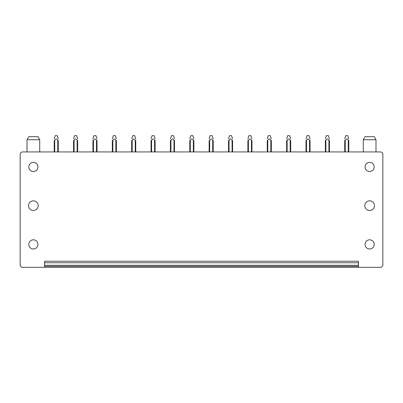 <?xml version="1.0" encoding="UTF-8"?>
<svg xmlns="http://www.w3.org/2000/svg" width="403" height="403" viewBox="0 0 403 403"><rect width="100%" height="100%" fill="white"/><g stroke="black" fill="none" stroke-linecap="round" stroke-linejoin="round"><path stroke-width="0.6" d="M358.448 267.33L358.448 261.23L44.552 261.23L44.552 267.33L22.694 267.33A2.544 2.544 0 0 1 20.15 264.786L20.15 154.48A2.544 2.544 0 0 1 22.694 151.936L380.306 151.936A2.544 2.544 0 0 1 382.85 154.48L382.85 264.786A2.544 2.544 0 0 1 380.306 267.33L44.552 267.33M358.448 265.295L44.552 265.295L358.448 265.295M38.194 205.666A4.831 4.831 0 0 1 33.368 210.497A4.831 4.831 0 0 1 28.537 205.666A4.831 4.831 0 0 1 33.368 200.84A4.831 4.831 0 0 1 38.194 205.666M31.172 248.419A4.574 4.574 0 0 1 29.354 242.208A4.574 4.574 0 0 1 35.56 240.389A4.574 4.574 0 0 1 37.383 246.596A4.574 4.574 0 0 1 31.172 248.419M31.172 170.948A4.574 4.574 0 0 1 29.354 164.741A4.574 4.574 0 0 1 35.56 162.918A4.574 4.574 0 0 1 37.383 169.124A4.574 4.574 0 0 1 31.172 170.948M367.44 170.948A4.574 4.574 0 0 1 365.617 164.741A4.574 4.574 0 0 1 371.828 162.918A4.574 4.574 0 0 1 373.646 169.124A4.574 4.574 0 0 1 367.44 170.948M367.44 248.419A4.574 4.574 0 0 1 365.617 242.208A4.574 4.574 0 0 1 371.828 240.389A4.574 4.574 0 0 1 373.646 246.596A4.574 4.574 0 0 1 367.44 248.419M364.806 205.666A4.831 4.831 0 0 0 369.632 210.497A4.831 4.831 0 0 0 374.463 205.666A4.831 4.831 0 0 0 369.632 200.84A4.831 4.831 0 0 0 364.806 205.666M375.989 139.735L374.211 136.688L365.058 136.688L363.279 139.735L375.989 139.735L375.989 151.936M363.279 151.936L363.279 139.735M39.721 151.936L39.721 139.735L37.942 136.688L28.789 136.688L27.011 139.735L27.011 151.936M39.721 139.735L27.011 139.735M348.791 140.461L348.791 151.936M345.235 151.936L345.235 140.461L344.726 140.466L344.726 151.936M348.283 151.936L348.283 140.456L348.791 140.456M345.235 140.461L346.162 139.131C347.164 138.798 347.87 139.242 348.283 140.456M345.739 135.67L344.726 138.869L345.744 135.67L347.774 135.67L348.791 138.869M329.422 151.936L329.422 140.461M325.357 151.936L325.357 140.466L325.866 140.461L325.866 151.936M328.913 151.936L328.913 140.456L329.422 140.456M325.866 140.461L326.798 139.131C327.795 138.798 328.5 139.242 328.913 140.456M326.375 135.67L325.357 138.869L326.375 135.67L328.41 135.67L329.422 138.869M310.058 151.936L310.058 140.461M305.988 151.936L305.988 140.466L306.497 140.461L306.497 151.936M309.549 151.936L309.549 140.456L310.058 140.456M306.497 140.461L307.429 139.131C308.426 138.798 309.136 139.242 309.549 140.456M307.005 135.67L305.988 138.869L307.005 135.67L309.041 135.67L310.058 138.869M290.689 151.936L290.689 140.461M286.624 140.471L286.624 151.936L286.624 140.466L287.127 140.461L287.127 151.936M290.18 151.936L290.18 140.456L290.689 140.456M287.127 140.461L288.059 139.131C289.062 138.798 289.767 139.242 290.18 140.456M287.636 135.67L286.624 138.869L287.641 135.67L289.671 135.67L290.689 138.869M271.32 151.936L271.32 140.461M267.763 151.936L267.763 140.461L267.254 140.466L267.254 151.936M270.811 151.936L270.811 140.456L271.32 140.456M267.763 140.461L268.69 139.131C269.693 138.798 270.398 139.242 270.811 140.456M268.267 135.67L267.254 138.869L268.272 135.67L270.307 135.67L271.32 138.869M251.951 151.936L251.951 140.461M248.394 151.936L248.394 140.461L247.885 140.466L247.885 151.936M251.447 151.936L251.447 140.456L251.951 140.456M248.394 140.461L249.326 139.131C250.323 138.798 251.029 139.242 251.447 140.456M248.903 135.67L247.885 138.869L248.903 135.67L250.938 135.67L251.951 138.869M232.586 151.936L232.586 140.461M229.025 151.936L229.025 140.461L228.516 140.466L228.516 151.936M232.078 151.936L232.078 140.456L232.586 140.456M229.025 140.461L229.957 139.131C230.959 138.798 231.665 139.242 232.078 140.456M229.534 135.67L228.516 138.869L229.539 135.67L231.569 135.67L232.586 138.869M213.217 140.461L213.217 151.936M209.152 151.936L209.152 140.466L209.661 140.461L209.661 151.936M212.708 151.936L212.708 140.456L213.217 140.456M209.661 140.461L210.588 139.131C211.59 138.798 212.295 139.242 212.708 140.456M210.165 135.67L209.152 138.869L210.17 135.67L212.2 135.67L213.217 138.869M193.848 140.461L193.848 151.936M189.783 151.936L189.783 140.466L190.292 140.461L190.292 151.936M193.339 151.936L193.339 140.456L193.848 140.456M190.292 140.461L191.224 139.131C192.221 138.798 192.926 139.242 193.339 140.456M190.8 135.67L189.783 138.869L190.8 135.67L192.836 135.67L193.848 138.869M174.484 151.936L174.484 140.461M170.922 151.936L170.922 140.461L170.414 140.466L170.414 151.936M173.975 151.936L173.975 140.456L174.484 140.456M170.922 140.461L171.854 139.131C172.852 138.798 173.562 139.242 173.975 140.456M171.431 135.67L170.414 138.869L171.431 135.67L173.466 135.67L174.484 138.869M155.115 140.461L155.115 151.936M151.553 151.936L151.553 140.461L151.049 140.466L151.049 151.936M154.606 151.936L154.606 140.456L155.115 140.456M151.553 140.461L152.485 139.131C153.488 138.798 154.193 139.242 154.606 140.456M152.062 135.67L151.049 138.869L152.067 135.67L154.097 135.67L155.115 138.869M135.746 140.461L135.746 151.936M132.189 151.936L132.189 140.461L131.68 140.466L131.68 151.936M135.237 151.936L135.237 140.456L135.746 140.456M132.189 140.461L133.116 139.131C134.118 138.798 134.824 139.242 135.237 140.456M132.693 135.67L131.68 138.869L132.698 135.67L134.733 135.67L135.746 138.869M116.376 140.461L116.376 151.936M112.82 151.936L112.82 140.461L112.311 140.466L112.311 151.936M115.873 151.936L115.873 140.456L116.376 140.456M112.82 140.461L113.752 139.131C114.749 138.798 115.46 139.242 115.873 140.456M113.329 135.67L112.311 138.869L113.329 135.67L115.364 135.67L116.376 138.869M97.012 140.461L97.012 151.936M92.942 140.466L92.942 151.936L92.942 140.471L93.451 140.461L93.451 151.936M96.503 151.936L96.503 140.456L97.012 140.456M93.451 140.461L94.383 139.131C95.385 138.798 96.09 139.242 96.503 140.456M93.959 135.67L92.942 138.869L93.964 135.67L95.995 135.67L97.012 138.869M77.643 140.461L77.643 151.936M73.578 140.471L73.578 151.936L73.578 140.466L74.087 140.461L74.087 151.936M77.134 151.936L77.134 140.456L77.643 140.456M74.087 140.461L75.013 139.131C76.016 138.798 76.721 139.242 77.134 140.456M74.59 135.67L73.578 138.869L74.595 135.67L76.63 135.67L77.643 138.869M58.274 140.461L58.274 151.936M54.717 151.936L54.717 140.461L54.209 140.466L54.209 151.936M57.765 151.936L57.765 140.456L58.274 140.456M54.717 140.461L55.649 139.131C56.647 138.798 57.352 139.242 57.765 140.456M55.226 135.67L54.209 138.869L55.226 135.67L57.261 135.67L58.274 138.869M44.552 262.756L358.448 262.756M44.552 266.312L358.448 266.312"/></g></svg>
